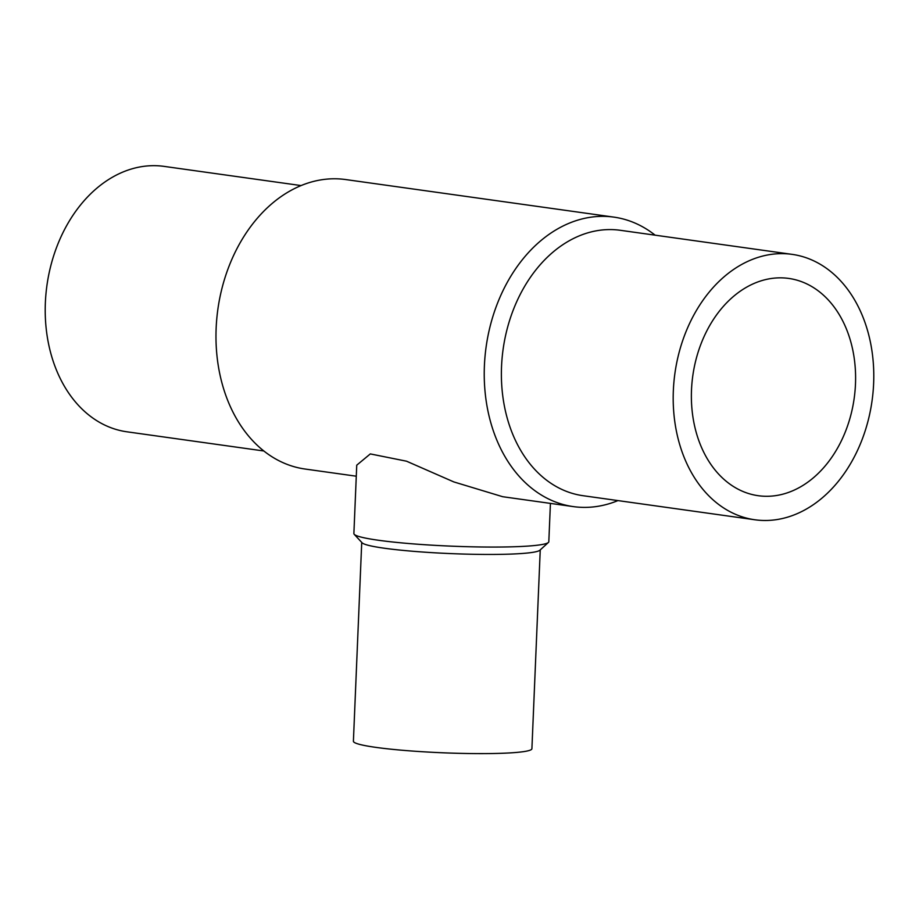 <?xml version="1.0" encoding="UTF-8"?>
<svg xmlns="http://www.w3.org/2000/svg" width="919" height="919" viewBox="0 0 919 919"><rect width="100%" height="100%" fill="white"/><g stroke="black" fill="none" stroke-linecap="round" stroke-linejoin="round"><path stroke-width="1.38" d="M792.075 254.356L620.268 230.29A134.002 99.516 98 0 0 607.275 229.624A134.002 99.516 98 0 0 502.119 357.882A134.002 99.516 98 0 0 583.094 495.709L754.901 519.775A134.002 99.516 98 0 0 767.893 520.441A134.002 99.516 98 0 0 873.05 392.172A134.002 99.516 98 0 0 792.075 254.356A134.002 99.516 98 0 0 779.082 253.69A134.002 99.516 98 0 0 673.926 381.948A134.002 99.516 98 0 0 754.901 519.775M655.121 235.172A146.155 108.545 98 0 0 613.903 217.125A146.155 108.545 98 0 0 599.728 216.402A146.155 108.545 98 0 0 485.037 356.296A146.155 108.545 98 0 0 573.353 506.61A146.155 108.545 98 0 0 587.528 507.334A146.155 108.545 98 0 0 617.947 500.591M613.903 217.125L345.647 179.55A146.155 108.545 98 0 0 331.472 178.826A146.155 108.545 98 0 0 216.781 318.709A146.155 108.545 98 0 0 305.097 469.035L356.285 476.203M301.053 185.569L164.099 166.385A134.002 99.516 98 0 0 151.107 165.719A134.002 99.516 98 0 0 45.95 293.988A134.002 99.516 98 0 0 126.925 431.804L263.879 450.988M550.424 503.394L548.815 541.716A97.552 8.512 -177.6 0 1 548.413 542.44L539.89 550.217A89.338 7.789 -177.6 0 1 510.252 554.111A89.338 7.789 -177.6 0 1 417.858 551.676A89.338 7.789 -177.6 0 1 362.063 542.761L354.217 534.307A97.552 8.512 -177.6 0 1 353.884 533.537L356.744 465.175L370.311 453.917L406.531 461.2L453.837 481.924L502.67 496.708L573.353 506.61M540.246 549.895L531.906 748.721A89.338 7.789 -177.6 0 1 501.9 753.281A89.338 7.789 -177.6 0 1 405.911 750.559A89.338 7.789 -177.6 0 1 353.401 741.242L361.73 542.405M548.413 542.44A97.552 8.512 -177.6 0 1 516.041 546.69A97.552 8.512 -177.6 0 1 415.147 544.037A97.552 8.512 -177.6 0 1 354.217 534.307M691.502 390.012A109.706 81.481 -82 0 1 788.709 278.423A109.706 81.481 -82 0 1 855.474 384.119A109.706 81.481 -82 0 1 758.267 495.709A109.706 81.481 -82 0 1 691.502 390.012"/></g></svg>
